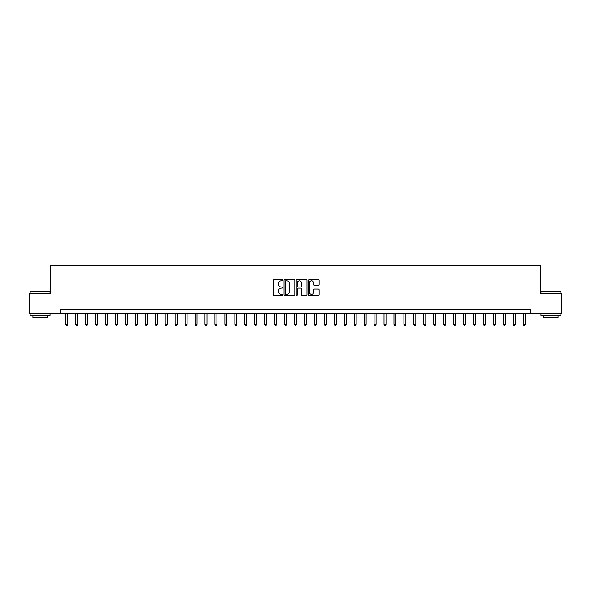 <?xml version="1.0" encoding="UTF-8"?>
<svg xmlns="http://www.w3.org/2000/svg" width="591" height="591" viewBox="0 0 591 591"><rect width="100%" height="100%" fill="white"/><g stroke="black" fill="none" stroke-linecap="round" stroke-linejoin="round"><path stroke-width="0.89" d="M282.771 280.282A0.547 0.547 0 0 0 282.225 279.735L273.929 279.735A0.783 0.783 0 0 0 273.145 280.511L273.145 294.569A0.783 0.783 0 0 0 273.929 295.352L282.225 295.352A0.547 0.547 0 0 0 282.771 294.806A0.547 0.547 0 0 0 282.225 294.259L281.146 294.259A2.497 2.497 0 0 1 278.649 291.762L278.649 290.587A2.497 2.497 0 0 1 281.146 288.09L282.225 288.09A0.547 0.547 0 0 0 282.771 287.544A0.547 0.547 0 0 0 282.225 286.997L281.146 286.997A2.497 2.497 0 0 1 278.649 284.5L278.649 283.325A2.497 2.497 0 0 1 281.146 280.828L282.225 280.828A0.547 0.547 0 0 0 282.771 280.282M318.327 285.239A0.783 0.783 0 0 0 319.103 284.456L319.103 280.511A0.783 0.783 0 0 0 318.327 279.735L309.108 279.735A0.783 0.783 0 0 0 308.325 280.511L308.325 294.569A0.783 0.783 0 0 0 309.108 295.352L318.327 295.352A0.783 0.783 0 0 0 319.103 294.569L319.103 289.812A0.783 0.783 0 0 0 318.327 289.029L314.382 289.029A0.783 0.783 0 0 0 313.599 289.812L313.599 292.168A2.091 2.091 0 0 1 311.509 294.259A2.091 2.091 0 0 1 309.418 292.168L309.418 282.919A2.091 2.091 0 0 1 311.509 280.828A2.091 2.091 0 0 1 313.599 282.919L313.599 284.456A0.783 0.783 0 0 0 314.382 285.239L318.327 285.239M60.385 313.4L29.55 313.4L29.55 293.513L50.434 293.513L50.434 265.662L540.566 265.662L540.566 293.513L561.45 293.513L561.45 313.4L530.615 313.4L530.615 309.425L60.385 309.425L60.385 313.4L530.615 313.4M294.813 280.511A0.783 0.783 0 0 0 294.037 279.735L284.818 279.735A0.783 0.783 0 0 0 284.042 280.511L284.042 294.569A0.783 0.783 0 0 0 284.818 295.352L294.037 295.352A0.783 0.783 0 0 0 294.813 294.569L294.813 280.511M296.963 279.735L306.182 279.735A0.783 0.783 0 0 1 306.958 280.511L306.958 294.569A0.783 0.783 0 0 1 306.182 295.352L302.237 295.352A0.783 0.783 0 0 1 301.454 294.569L301.454 288.873A0.783 0.783 0 0 0 300.671 288.09L298.056 288.09A0.783 0.783 0 0 0 297.28 288.873L297.28 294.806A0.547 0.547 0 0 1 296.734 295.352A0.547 0.547 0 0 1 296.187 294.806L296.187 280.511A0.783 0.783 0 0 1 296.963 279.735M285.682 280.828A0.547 0.547 0 0 0 285.135 281.375L285.135 293.712A0.547 0.547 0 0 0 285.682 294.259L286.812 294.259A2.497 2.497 0 0 0 289.309 291.762L289.309 283.325A2.497 2.497 0 0 0 286.812 280.828L285.682 280.828M301.454 282.956A2.091 2.091 0 0 0 299.364 280.865A2.091 2.091 0 0 0 297.28 282.956L297.28 286.214A0.783 0.783 0 0 0 298.056 286.997L300.671 286.997A0.783 0.783 0 0 0 301.454 286.214L301.454 282.956M65.756 313.4L65.756 324.304L67.743 324.304L67.743 313.4M67.743 324.304L67.145 325.338L66.347 325.338L65.756 324.304M75.7 313.4L75.7 324.304L77.687 324.304L77.687 313.4M77.687 324.304L77.089 325.338L76.298 325.338L75.7 324.304M85.643 313.4L85.643 324.304L87.631 324.304L87.631 313.4M87.631 324.304L87.04 325.338L86.242 325.338L85.643 324.304M95.587 313.4L95.587 324.304L97.581 324.304L97.581 313.4M97.581 324.304L96.983 325.338L96.185 325.338L95.587 324.304M105.538 313.4L105.538 324.304L107.525 324.304L107.525 313.4M107.525 324.304L106.927 325.338L106.129 325.338L105.538 324.304M30.385 291.518L50.036 291.762L30.385 291.518M40.092 315.786L30.148 315.786L30.148 313.799L50.036 313.799L50.036 315.786L40.092 315.786M47.25 315.786L47.25 317.618L32.933 317.618L32.933 315.786M541.201 291.518L560.852 291.762L541.201 291.518M550.908 315.786L540.964 315.786L540.964 313.799L560.852 313.799L560.852 315.786L550.908 315.786M558.067 315.786L558.067 317.618L543.75 317.618L543.75 315.786M115.481 313.4L115.481 324.304L117.469 324.304L117.469 313.4M117.469 324.304L116.87 325.338L116.08 325.338L115.481 324.304M125.425 313.4L125.425 324.304L127.42 324.304L127.42 313.4M127.42 324.304L126.821 325.338L126.023 325.338L125.425 324.304M135.376 313.4L135.376 324.304L137.363 324.304L137.363 313.4M137.363 324.304L136.765 325.338L135.967 325.338L135.376 324.304M145.32 313.4L145.32 324.304L147.307 324.304L147.307 313.4M147.307 324.304L146.708 325.338L145.918 325.338L145.32 324.304M155.263 313.4L155.263 324.304L157.25 324.304L157.25 313.4M157.25 324.304L156.659 325.338L155.861 325.338L155.263 324.304M165.214 313.4L165.214 324.304L167.201 324.304L167.201 313.4M167.201 324.304L166.603 325.338L165.805 325.338L165.214 324.304M175.158 313.4L175.158 324.304L177.145 324.304L177.145 313.4M177.145 324.304L176.546 325.338L175.756 325.338L175.158 324.304M185.101 313.4L185.101 324.304L187.088 324.304L187.088 313.4M187.088 324.304L186.497 325.338L185.7 325.338L185.101 324.304M195.045 313.4L195.045 324.304L197.039 324.304L197.039 313.4M197.039 324.304L196.441 325.338L195.643 325.338L195.045 324.304M204.996 313.4L204.996 324.304L206.983 324.304L206.983 313.4M206.983 324.304L206.385 325.338L205.587 325.338L204.996 324.304M214.939 313.4L214.939 324.304L216.927 324.304L216.927 313.4M216.927 324.304L216.328 325.338L215.538 325.338L214.939 324.304M224.883 313.4L224.883 324.304L226.878 324.304L226.878 313.4M226.878 324.304L226.279 325.338L225.481 325.338L224.883 324.304M234.834 313.4L234.834 324.304L236.821 324.304L236.821 313.4M236.821 324.304L236.223 325.338L235.425 325.338L234.834 324.304M244.777 313.4L244.777 324.304L246.765 324.304L246.765 313.4M246.765 324.304L246.166 325.338L245.376 325.338L244.777 324.304M254.721 313.4L254.721 324.304L256.708 324.304L256.708 313.4M256.708 324.304L256.117 325.338L255.319 325.338L254.721 324.304M264.665 313.4L264.665 324.304L266.659 324.304L266.659 313.4M266.659 324.304L266.061 325.338L265.263 325.338L264.665 324.304M274.616 313.4L274.616 324.304L276.603 324.304L276.603 313.4M276.603 324.304L276.004 325.338L275.214 325.338L274.616 324.304M284.559 313.4L284.559 324.304L286.546 324.304L286.546 313.4M286.546 324.304L285.955 325.338L285.158 325.338L284.559 324.304M294.503 313.4L294.503 324.304L296.497 324.304L296.497 313.4M296.497 324.304L295.899 325.338L295.101 325.338L294.503 324.304M304.454 313.4L304.454 324.304L306.441 324.304L306.441 313.4M306.441 324.304L305.843 325.338L305.045 325.338L304.454 324.304M314.397 313.4L314.397 324.304L316.384 324.304L316.384 313.4M316.384 324.304L315.786 325.338L314.996 325.338L314.397 324.304M324.341 313.4L324.341 324.304L326.335 324.304L326.335 313.4M326.335 324.304L325.737 325.338L324.939 325.338L324.341 324.304M334.292 313.4L334.292 324.304L336.279 324.304L336.279 313.4M336.279 324.304L335.681 325.338L334.883 325.338L334.292 324.304M344.235 313.4L344.235 324.304L346.223 324.304L346.223 313.4M346.223 324.304L345.624 325.338L344.834 325.338L344.235 324.304M354.179 313.4L354.179 324.304L356.166 324.304L356.166 313.4M356.166 324.304L355.575 325.338L354.777 325.338L354.179 324.304M364.122 313.4L364.122 324.304L366.117 324.304L366.117 313.4M366.117 324.304L365.519 325.338L364.721 325.338L364.122 324.304M374.073 313.4L374.073 324.304L376.061 324.304L376.061 313.4M376.061 324.304L375.462 325.338L374.672 325.338L374.073 324.304M384.017 313.4L384.017 324.304L386.004 324.304L386.004 313.4M386.004 324.304L385.413 325.338L384.615 325.338L384.017 324.304M393.961 313.4L393.961 324.304L395.955 324.304L395.955 313.4M395.955 324.304L395.357 325.338L394.559 325.338L393.961 324.304M403.912 313.4L403.912 324.304L405.899 324.304L405.899 313.4M405.899 324.304L405.3 325.338L404.503 325.338L403.912 324.304M413.855 313.4L413.855 324.304L415.842 324.304L415.842 313.4M415.842 324.304L415.244 325.338L414.454 325.338L413.855 324.304M423.799 313.4L423.799 324.304L425.786 324.304L425.786 313.4M425.786 324.304L425.195 325.338L424.397 325.338L423.799 324.304M433.75 313.4L433.75 324.304L435.737 324.304L435.737 313.4M435.737 324.304L435.139 325.338L434.341 325.338L433.75 324.304M443.693 313.4L443.693 324.304L445.68 324.304L445.68 313.4M445.68 324.304L445.082 325.338L444.292 325.338L443.693 324.304M453.637 313.4L453.637 324.304L455.624 324.304L455.624 313.4M455.624 324.304L455.033 325.338L454.235 325.338L453.637 324.304M463.58 313.4L463.58 324.304L465.575 324.304L465.575 313.4M465.575 324.304L464.977 325.338L464.179 325.338L463.58 324.304M473.531 313.4L473.531 324.304L475.519 324.304L475.519 313.4M475.519 324.304L474.92 325.338L474.13 325.338L473.531 324.304M483.475 313.4L483.475 324.304L485.462 324.304L485.462 313.4M485.462 324.304L484.871 325.338L484.073 325.338L483.475 324.304M493.419 313.4L493.419 324.304L495.413 324.304L495.413 313.4M495.413 324.304L494.815 325.338L494.017 325.338L493.419 324.304M503.369 313.4L503.369 324.304L505.357 324.304L505.357 313.4M505.357 324.304L504.758 325.338L503.96 325.338L503.369 324.304M513.313 313.4L513.313 324.304L515.3 324.304L515.3 313.4M515.3 324.304L514.702 325.338L513.911 325.338L513.313 324.304M523.257 313.4L523.257 324.304L525.244 324.304L525.244 313.4M525.244 324.304L524.653 325.338L523.855 325.338L523.257 324.304M30.148 293.513L30.148 291.762M34.684 313.799L34.684 313.4M45.5 313.799L45.5 313.4M50.036 293.513L50.036 291.762M540.964 293.513L540.964 291.762M545.5 313.799L545.5 313.4M556.316 313.799L556.316 313.4M560.852 293.513L560.852 291.762"/></g></svg>
